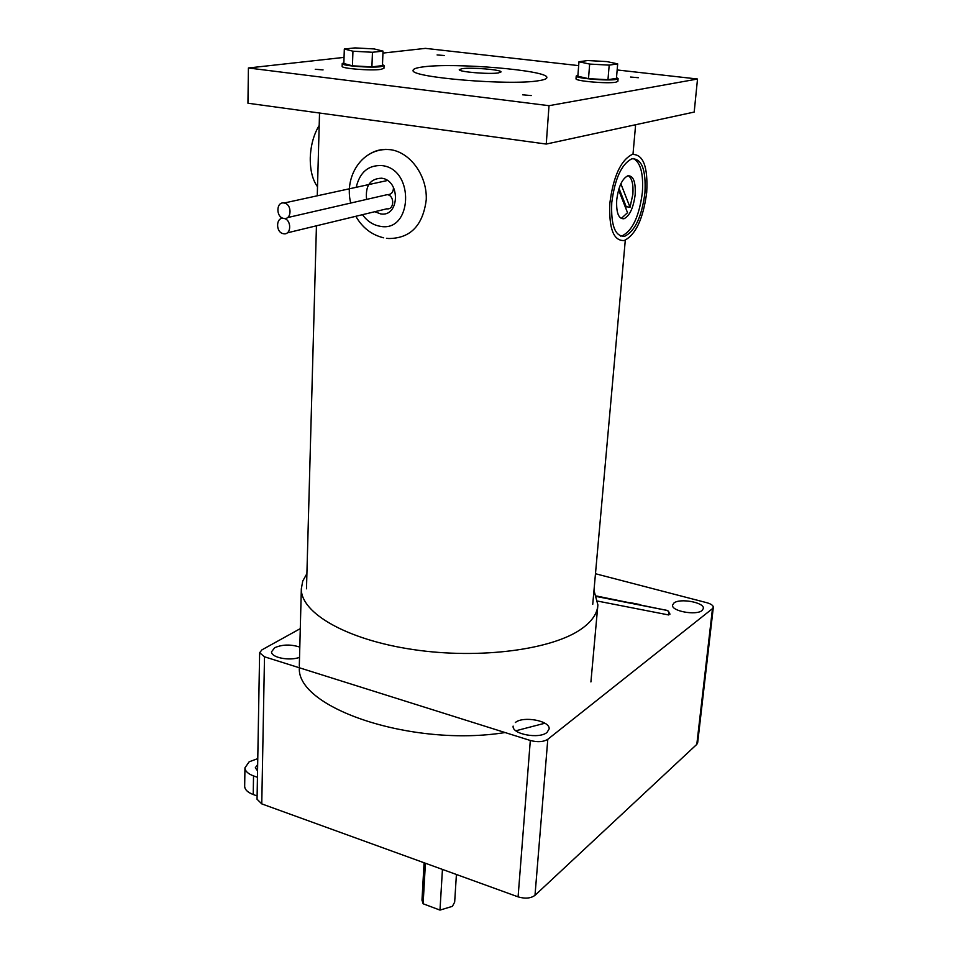 <?xml version="1.0" encoding="UTF-8"?>
<svg xmlns="http://www.w3.org/2000/svg" width="958" height="958" viewBox="0 0 958 958"><rect width="100%" height="100%" fill="white"/><g stroke="black" fill="none" stroke-linecap="round" stroke-linejoin="round"><path stroke-width="1.44" d="M538.995 80.652C510.602 85.873 409.305 77.406 413.126 70.317C413.161 68.892 416.455 67.767 422.993 66.916C454.164 62.378 548.73 70.329 546.85 77.562C546.862 78.796 544.24 79.825 538.995 80.652C510.602 85.873 409.305 77.406 413.126 70.317C413.161 68.892 416.455 67.767 422.993 66.916C454.164 62.378 548.73 70.329 546.85 77.562C546.862 78.796 544.24 79.825 538.995 80.652M366.579 199.36C365.226 185.66 370.243 178.607 381.631 178.2L381.715 178.212C400.767 180.427 399.522 217.322 380.673 213.909L374.806 211.706M283.784 218.412C291.759 219.418 291.567 235.273 283.64 233.74L283.472 233.704C275.509 232.674 275.724 216.795 283.712 218.4L283.867 218.424C291.867 220.077 292.166 204.018 284.119 203.024L284.107 203.024C276.048 201.324 275.748 217.406 283.784 218.412M387.236 194.63C394.816 195.504 394.349 210.161 386.816 208.808L287.22 232.866M287.496 217.598L387.307 194.642C391.307 194.654 393.367 192.259 393.499 187.469M646.71 192.45C643.201 218.867 635.693 234.89 624.221 240.53C613.575 241.093 608.785 228.639 609.851 203.192C613.288 176.523 620.724 160.273 632.16 154.454C643.237 154.046 648.087 166.704 646.71 192.45M611.767 202.641C614.856 178.643 621.55 164.034 631.849 158.8C641.8 158.429 646.159 169.817 644.926 192.977C641.776 216.748 635.022 231.177 624.7 236.255C615.108 236.758 610.797 225.549 611.767 202.641M633.394 158.525C640.627 162.513 643.608 173.865 642.351 192.594C639.202 216.352 632.46 230.77 622.113 235.848L620.592 236.075M616.712 200.03C618.425 186.75 622.161 178.655 627.885 175.781C633.382 175.553 635.801 181.852 635.166 194.678C633.418 207.898 629.681 215.933 623.933 218.771C618.557 219.023 616.15 212.784 616.712 200.03M628.292 175.685C631.993 178.2 633.513 184.427 632.855 194.342L630.017 207.263L626.185 206.677L625.682 207.982M317.505 186.762C312.524 179.817 310.105 170.153 310.26 157.795C310.739 145.341 313.709 134.551 319.194 125.438M621.227 218.496L627.526 212.688L618.581 189.912M626.185 206.677L619.036 188.439M630.017 207.263L620.868 183.756M382.481 64.641L384.05 65.575L380.733 66.665C370.746 68.09 341.311 65.731 342.222 63.599L343.874 62.773M384.05 65.623L383.942 68.329L380.625 69.431C370.638 70.88 341.228 68.509 342.138 66.353L342.138 66.306M616.509 77.622L618.102 78.58L616.018 79.454C607.671 81.107 575.159 78.281 576.225 76.029L577.925 75.227M618.09 78.64L617.862 81.334L615.778 82.22C607.444 83.885 574.944 81.059 576.009 78.772L576.021 78.712M630.544 77.035L638.351 77.718L630.544 77.035M437.099 54.941L444.261 55.516L437.099 54.941M315.254 69.275L323.062 69.898L315.254 69.275M522.649 94.818L531.211 95.572L522.649 94.818M546.252 144.059L694.191 112.062L697.52 79.011L549.018 105.691L546.252 144.059L247.942 103.225L248.409 67.982L344.054 57.384M382.937 53.085L425.436 48.367L578.668 65.623M617.156 69.958L697.52 79.011M248.409 67.982L549.018 105.691M617.682 63.863L616.449 78.328L607.971 79.718L588.499 78.664L577.842 76.233L578.967 61.767L587.637 60.534L606.833 61.587L617.682 63.863L609.192 65.132L589.661 64.066L578.967 61.767M609.192 65.132L607.971 79.718M589.661 64.066L588.499 78.664M382.446 65.611L371.908 66.88L352.448 65.827L343.85 63.515L344.317 49.014L355.023 47.9L374.207 48.942L383.02 51.121L382.446 65.611M383.02 51.121L372.458 52.271L352.939 51.205L352.448 65.827M352.939 51.205L344.317 49.014M372.458 52.271L371.908 66.88M498.364 72.928C489.179 74.449 458.271 71.874 459.253 69.671L462.115 68.665C471.576 67.204 501.824 69.73 501.034 71.934L498.364 72.928M544.898 723.218L515.871 730.774M505.082 732.547C412.347 747.456 296.357 707.986 299.351 667.762M593.984 590.427L597.888 604.893C597.397 613.336 592.104 621.203 581.997 628.52C552.994 649.656 479.91 659.487 413.437 649.608C346.856 639.86 300.752 613.072 301.327 588.835L302.74 581.051L306.907 573.626M596.762 596.499L667.391 610.438L668.792 611.815L668.78 614.976L597.78 601.121M596.606 596.02L667.87 610.617M456.415 874.486L454.667 902.125L452.392 906.34L439.985 910.1L442.44 869.421M425.412 863.242L423.125 903.765L421.987 900.065M423.125 903.765L439.985 910.1M630.627 602.738L640.124 604.606M257.558 770.891L255.319 767.765L257.666 764.568M257.115 795.93L253.223 794.529L253.535 775.908C247.99 773.836 245.128 771.142 244.949 767.825L249.152 761.802L257.774 758.616M673.893 603.061C679.773 597.9 704.585 602.426 703.364 608.474L702.118 610.486C696.394 615.755 671.247 611.168 672.564 605.145L673.893 603.061M515.332 722.524C523.284 715.722 550.359 720.811 549.126 728.93L547.054 732.379C539.33 739.337 511.788 734.199 513.117 726.104M299.531 657.332C289.579 661.26 270.898 657.499 271.533 651.763L274.73 647.704C282.394 644.399 290.753 644.195 299.794 647.093M713.315 607.348L697.663 742.749L696.813 744.354L712.477 608.641L713.327 607.252C713.231 605.42 711.016 603.899 706.693 602.678L595.481 573.734M300.285 628.628L261.941 649.847L259.63 652.757L264.504 656.793L530.313 740.486C537.618 742.378 543.449 741.971 547.796 739.289L534.995 895.323L696.813 744.354M534.995 895.323C530.744 898.424 525.116 898.927 518.086 896.856L530.313 740.486M264.504 656.793L261.762 803.882L518.086 896.856M261.762 803.882L257.055 799.212M547.796 739.289L712.477 608.641M253.535 775.908L257.451 777.297M253.223 794.529C247.703 792.422 244.853 789.691 244.673 786.326L244.673 786.123M362.447 214.688C367.142 221.07 372.901 224.914 379.715 226.196C412.239 233.477 415.329 169.243 382.146 165.614C368.495 164.848 359.837 172.081 356.196 187.313M370.854 153.316C376.925 149.927 383.451 148.706 390.421 149.664L391.618 149.855C411.126 153.244 427.292 176.464 426.25 199.743C422.969 225.429 410.515 238.35 388.876 238.518L386.469 238.291M391.618 149.855L390.265 149.688C362.447 146.897 343.85 176.344 350.724 203M383.679 237.812C371.668 234.926 362.387 227.741 355.825 216.292M284.119 203.024L387.403 180.511M342.222 63.599L342.138 66.353M576.225 76.029L576.009 78.772M306.488 588.811L316.439 225.813M317.266 195.803L319.529 113.032M592.739 604.318L625.299 240.171M632.987 154.25L635.633 124.732M299.303 666.133L301.327 588.835M590.918 681.928L597.756 606.342M670.013 614.114L667.642 610.533L596.786 596.559M421.975 900.257L424.083 862.763M244.673 786.326L244.949 767.825M257.055 799.319L259.63 652.757"/></g></svg>
